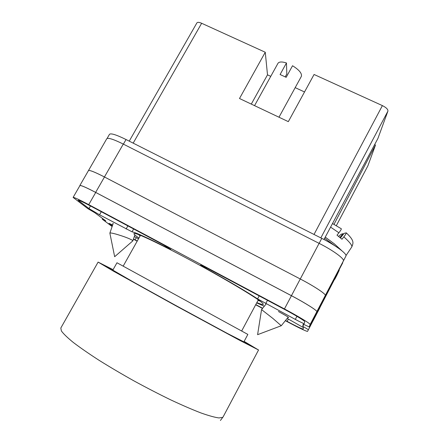 <?xml version="1.0" encoding="UTF-8"?>
<svg xmlns="http://www.w3.org/2000/svg" width="447" height="447" viewBox="0 0 447 447"><rect width="100%" height="100%" fill="white"/><g stroke="black" fill="none" stroke-linecap="round" stroke-linejoin="round"><path stroke-width="0.67" d="M138.928 238.061C133.418 234.183 132.463 232.742 136.061 233.725C141.738 235.323 161.831 244.962 186.835 258.31C221.416 276.699 256.639 297.646 262.026 302.692C264.792 305.189 263.06 305.161 256.829 302.608M138.693 234.641L140.095 235.971M112.823 223.36L113.119 223.673M287.974 317.443L288.566 317.543C289.036 317.487 285.661 315.476 278.436 311.503M107.09 138.464L109.465 134.34C110.8 133.022 116.326 134.754 126.043 139.531L123.4 144.141M303.787 324.427L302.792 326.327L303.211 324.125L309.207 326.93L345.911 256.097C347.392 254.008 335.814 245.392 321.767 238.368L126.043 139.531M339.1 269.776L339.273 270.189L307.536 331.389C305.949 331.277 299.177 328.037 287.22 321.684L285.354 320.683M336.87 275.291L339.273 270.189M102.642 218.549L102.262 219.209L105.766 220.868L94.798 212.727L87.83 208.632L73.107 197.423C73.856 197.127 79.069 199.535 88.735 204.642L284.443 308.933C298.479 316.392 310.821 323.93 310.112 324.533L309.212 326.93L342.76 262.786M137.268 241.017L133.491 238.989M112.348 225.903L108.979 223.321L112.666 224.986M138.509 238.804L134.312 236.564M167.469 247.945L170.849 249.404L163.2 244.727L90.473 205.966C82.857 201.938 78.745 200.038 78.141 200.262L88.981 208.576L99.552 214.8L132.038 231.825C135.882 232.529 147.689 237.905 167.469 247.945L167.815 247.32M285.493 320.51L287.158 321.404C296.584 326.416 301.909 328.958 303.127 329.037L303.435 327.617L287.192 318.409M255.779 304.575L262.646 308.257M256.673 302.904L264.306 306.217M304.72 321.661C305.167 321.125 295.484 315.219 284.549 309.408L206.056 267.574L200.642 265.082L206.263 268.63C229.238 281.398 246.347 291.489 257.584 298.898L295.305 319.398C300.613 322.203 303.614 323.6 304.301 323.594L304.72 321.661M102.262 219.209L112.13 226.54M133.429 239.179L137.168 241.196M262.506 308.43L255.678 304.765M308.212 329.579L302.792 326.327M334.764 279.319L336.887 275.257M88.366 170.754L106.766 138.749C108.057 137.497 113.566 139.274 123.283 144.079L104.442 176.962L300.267 278.978L104.469 176.99L95.647 192.389L291.438 295.685C305.48 303.06 317.683 310.81 316.822 311.693L316.817 311.715C317.672 310.827 305.474 303.088 291.438 295.713L284.443 308.933M345.911 256.097L343.374 260.942C344.799 258.953 333.16 250.409 319.108 243.352L123.283 144.079M325.287 295.512L325.293 295.501C326.332 294.26 314.314 286.259 300.267 278.978C314.308 286.27 326.332 294.271 325.287 295.512L316.822 311.693M313.017 320.901L319.935 307.681M291.438 295.713L95.725 192.45C86.042 187.405 80.773 185.125 79.912 185.611L73.107 197.423M257.958 300.496L259.836 300.965M313.012 320.912L319.94 307.659M79.84 185.745L79.834 185.55C80.695 185.058 85.964 187.338 95.647 192.389M79.834 185.55L88.433 170.637C89.428 169.905 94.775 172.022 104.469 176.99M88.4 170.609C89.4 169.877 94.747 171.994 104.442 176.962M132.524 240.363C129.468 238.547 124.026 236.48 116.203 234.167C112.242 233.083 110.13 232.736 109.867 233.122L114.661 256.712L132.815 240.888L132.524 240.363M281.241 325.74L257.595 334.674L261.556 309.598L272.849 318.404L281.264 325.74M330.584 227.126L338.893 232.775L337.004 235.161L341.972 239.234L343.855 236.849C349.677 242.101 352.325 245.459 351.795 246.923L345.984 255.606M341.944 250.817L334.3 243.816L325.254 237.117M335.038 245.889L324.645 238.257M338.893 232.775C340.62 230.551 341.441 229.222 341.34 228.786L332.501 223.539M340.424 237.91L344.112 233.362L346.274 232.837C346.369 233.306 345.565 234.641 343.855 236.849M338.586 236.402L341.139 234.25L342.983 233.697L343.497 234.122M339.916 237.486L342.983 233.697M244.084 341.474L254.052 347.531L236.01 338.267L175.19 305.346L108.783 268.362L102.458 264.468L113.052 269.731M243.883 341.86L227.411 333.445L175.051 305.089L134.938 282.901L112.834 270.117L116.969 262.763L247.85 334.417L243.883 341.86M113.091 269.658L98.105 262.098L113.409 271.145L175.313 305.491L239.676 340.323L258.416 349.928L244.129 341.396M113.057 269.72L101.732 264.071L116.337 272.698L175.213 305.368L236.614 338.608L254.779 347.928L244.096 341.458M254.55 105.643L277.978 63.306C279.096 61.675 281.928 61.563 286.466 62.966L280.09 74.52L286.169 77.32L292.545 65.737C299.222 69.944 302.155 73.492 301.356 76.381L278.978 117.22M286.466 62.966L286.818 73.973L285.259 76.806M367.864 165.876L336.423 225.489L367.864 165.876L375.491 145.052L334.077 224.221M129.233 141.14L196.892 22.909C197.54 22.065 199.127 22.188 201.653 23.272L133.178 143.135M270.759 76.353L267.502 74.845L265.261 52.249L201.653 23.272M304.53 91.965L295.188 87.646M314.017 234.452L382.392 105.604L314.073 74.481L288.326 121.645L239.497 98.508L265.261 52.249M382.392 105.604C386.258 107.554 388.102 109.392 387.923 111.113L320.84 237.899M323.98 239.503L377.877 138.548L387.923 111.113M374.631 144.627L375.491 145.052M267.502 74.845L251.292 104.095M316.817 311.715L310.112 324.533M343.374 260.942L325.293 295.501M95.725 192.45L88.735 204.642M296.925 316.32L295.305 319.398M267.474 300.306L265.725 303.591M259.187 295.892L257.584 298.898M206.665 267.893L206.263 268.63M288.399 319.052L287.158 321.404M133.642 228.976L132.038 231.825M127.864 225.897L126.115 228.993M101.301 211.738L99.552 214.8M90.473 205.961L88.981 208.576M79.756 200.675L79.326 201.418M136.324 237.636L135.083 239.849M319.108 243.352L291.438 295.685M321.767 238.368L319.13 243.364M98.105 262.098L60.814 328.031L61.401 330.97C63.48 333.859 67.452 337.692 73.319 342.469C80.259 347.744 88.808 353.661 98.955 360.226C109.85 367.026 121.528 373.921 133.983 380.905C146.571 387.756 158.814 394.081 170.715 399.869C182.097 405.194 192.16 409.553 200.921 412.939C208.715 415.699 214.722 417.364 218.935 417.939L222.69 417.375L223.114 416.889L220.399 420.487M336.876 275.274L334.775 279.291M132.876 240.804L134.865 234.926M109.867 233.122L113.203 223.416M281.269 325.734L288.186 317.174M261.556 309.598L266.222 303.854M346.274 232.837C354.717 240.86 353.303 242.945 351.795 246.923M241.676 330.976L258.299 299.859M123.193 266.11L140.453 235.34M223.114 416.889L258.567 349.951"/></g></svg>
